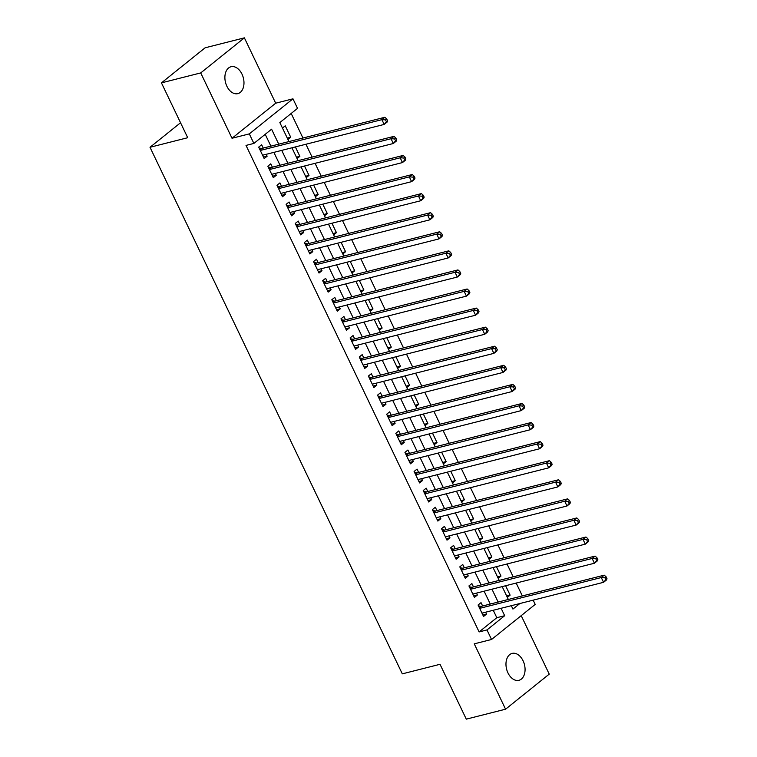 <?xml version="1.0" encoding="UTF-8"?>
<svg xmlns="http://www.w3.org/2000/svg" width="757" height="757" viewBox="0 0 757 757"><rect width="100%" height="100%" fill="white"/><g stroke="black" fill="none" stroke-linecap="round" stroke-linejoin="round"><path stroke-width="1.14" d="M523.078 660.795A13.872 9.207 75.8 0 0 512.111 653.414A13.872 9.207 75.8 0 0 507.966 672.926A13.872 9.207 75.8 0 0 518.923 680.306A13.872 9.207 75.8 0 0 523.078 660.795M241.985 74.12A13.872 9.207 75.8 0 0 231.027 66.739A13.872 9.207 75.8 0 0 226.882 86.251A13.872 9.207 75.8 0 0 237.84 93.631A13.872 9.207 75.8 0 0 241.985 74.12M533.174 600.15L535.208 604.408L491.548 639.476L486.978 629.928L504.673 615.715L501.115 608.278M180.545 122.757L150.009 147.274L402.308 673.853L440.016 664.296L466.293 719.15L505.572 709.195L549.241 674.127L521.213 615.649M150.009 147.274L187.717 137.717L161.44 82.873L205.109 47.805L244.379 37.85L200.719 72.918L232.02 138.257L249.308 133.885L292.968 98.817L297.539 108.355L279.844 122.568L288.947 141.578M232.02 138.257L275.69 103.198L244.379 37.85M275.69 103.198L292.968 98.817M522.339 595.929L516.179 583.06M513.199 576.843L507.039 563.984M504.058 557.767L497.898 544.908M494.917 538.691L488.748 525.822M485.776 519.605L479.607 506.745M476.636 500.528L470.466 487.669M467.495 481.452L461.325 468.592M458.354 462.376L452.184 449.507M449.213 443.29L443.044 430.43M440.072 424.213L433.903 411.354M430.932 405.137L424.762 392.277M421.791 386.061L415.621 373.192M412.65 366.975L406.481 354.115M403.5 347.898L397.34 335.039M394.359 328.822L388.199 315.962M385.218 309.745L379.058 296.876M376.078 290.66L369.918 277.8M366.937 271.583L360.777 258.724M357.796 252.507L351.636 239.638M348.655 233.43L342.495 220.561M339.514 214.345L333.354 201.485M330.374 195.268L324.214 182.409M321.233 176.192L315.073 163.323M312.092 157.115L305.932 144.246M302.951 138.029L291.18 113.465M161.44 82.873L200.719 72.918M482.625 605.988L481.026 602.648L478.074 605.023L483.562 616.463L486.514 614.097L485.606 612.205M473.485 586.912L471.885 583.571L468.933 585.937L474.421 597.387L477.374 595.021L476.465 593.128M464.344 567.835L462.745 564.495L459.792 566.861L465.281 578.31L468.233 575.935L467.324 574.043M455.203 548.749L453.604 545.409L450.652 547.784L456.14 559.234L459.092 556.859L458.184 554.966M446.062 529.673L444.463 526.333L441.511 528.708L446.999 540.148L449.951 537.782L449.043 535.89M436.921 510.597L435.322 507.256L432.37 509.622L437.858 521.071L440.811 518.706L439.902 516.813M427.781 491.511L426.182 488.18L423.229 490.545L428.717 501.995L431.67 499.62L430.761 497.728M418.64 472.434L417.041 469.094L414.088 471.469L419.577 482.919L422.529 480.544L421.621 478.651M409.499 453.358L407.9 450.018L404.948 452.393L410.436 463.833L413.379 461.467L412.48 459.575M400.358 434.281L398.759 430.941L395.807 433.307L401.295 444.756L404.238 442.391L403.339 440.498M391.218 415.196L389.618 411.865L386.666 414.23L392.154 425.68L395.097 423.305L394.198 421.412M382.077 396.119L380.478 392.779L377.525 395.154L383.014 406.594L385.956 404.229L385.058 402.336M372.936 377.043L371.337 373.703L368.385 376.068L373.873 387.518L376.816 385.152L375.917 383.26M363.795 357.966L362.196 354.626L359.244 356.992L364.732 368.441L367.675 366.076L366.767 364.183M354.655 338.881L353.055 335.55L350.103 337.915L355.582 349.365L358.534 346.99L357.626 345.097M345.514 319.804L343.915 316.464L340.962 318.839L346.441 330.279L349.393 327.913L348.485 326.021M336.373 300.728L334.774 297.387L331.821 299.753L337.3 311.203L340.253 308.837L339.344 306.945M327.232 281.651L325.633 278.311L322.681 280.677L328.16 292.126L331.112 289.761L330.203 287.868M318.091 262.565L316.492 259.235L313.54 261.6L319.019 273.05L321.971 270.675L321.063 268.782M308.951 243.489L307.351 240.149L304.399 242.524L309.878 253.964L312.83 251.598L311.922 249.706M299.81 224.413L298.211 221.072L295.258 223.438L300.737 234.888L303.689 232.522L302.781 230.63M290.669 205.336L289.06 201.996L286.118 204.362L291.596 215.811L294.549 213.436L293.64 211.544M281.519 186.25L279.92 182.91L276.977 185.285L282.456 196.735L285.408 194.36L284.5 192.467M272.378 167.174L270.779 163.834L267.836 166.209L273.315 177.649L276.267 175.283L275.359 173.391M287.291 138.124L290.726 137.254L285.247 125.804L282.465 128.037M296.432 157.201L299.867 156.33L295.362 146.924M305.573 176.277L309.007 175.406L304.503 166.001M314.713 195.353L318.158 194.483L313.644 185.087M323.854 214.439L327.298 213.569L322.785 204.163M332.995 233.516L336.439 232.645L331.926 223.239M342.136 252.592L345.58 251.721L341.066 242.316M351.276 271.668L354.721 270.798L350.217 261.402M360.417 290.754L363.862 289.884L359.357 280.478M369.558 309.831L373.002 308.96L368.498 299.554M378.699 328.907L382.143 328.036L377.639 318.631M387.839 347.993L391.284 347.113L386.78 337.717M396.98 367.069L400.425 366.199L395.92 356.793M406.121 386.146L409.565 385.275L405.061 375.869M415.262 405.222L418.706 404.352L414.202 394.955M424.403 424.308L427.847 423.428L423.343 414.032M433.553 443.384L436.988 442.514L432.484 433.108M442.694 462.461L446.128 461.59L441.624 452.184M451.834 481.537L455.269 480.667L450.765 471.27M460.975 500.623L464.41 499.752L459.906 490.347M470.116 519.699L473.551 518.829L469.047 509.423M479.257 538.776L482.692 537.905L478.187 528.5M488.397 557.852L491.832 556.982L487.328 547.585M497.538 576.938L500.973 576.068L496.469 566.662M511.448 605.96L512.006 605.515M287.944 139.487L290.726 137.254M297.085 158.563L299.867 156.33M306.225 177.64L309.007 175.406M315.366 196.725L318.158 194.483M324.507 215.802L327.298 213.569M333.648 234.878L336.439 232.645M342.789 253.955L345.58 251.721M351.929 273.04L354.721 270.798M361.07 292.117L363.862 289.884M370.211 311.193L373.002 308.96M379.352 330.279L382.143 328.036M388.492 349.356L391.284 347.113M397.633 368.432L400.425 366.199M406.783 387.508L409.565 385.275M415.924 406.594L418.706 404.352M425.065 425.671L427.847 423.428M434.206 444.747L436.988 442.514M443.347 463.823L446.128 461.59M452.487 482.909L455.269 480.667M461.628 501.986L464.41 499.752M470.769 521.062L473.551 518.829M479.91 540.138L482.692 537.905M489.05 559.224L491.832 556.982M498.191 578.301L500.973 576.068M507.332 597.377L510.114 595.144L505.61 585.738M278.746 144.171L271.583 129.201L253.879 143.423L246.025 145.41L479.115 631.925L496.819 617.703L493.252 610.265M490.281 604.048L484.111 591.189M481.14 584.972L474.97 572.112M471.999 565.895L465.829 553.026M462.858 546.809L456.689 533.95M453.717 527.733L447.548 514.874M444.577 508.657L438.407 495.788M435.436 489.58L429.266 476.711M426.286 470.494L420.126 457.635M417.145 451.418L410.985 438.558M408.004 432.342L401.844 419.473M398.863 413.265L392.703 400.396M389.723 394.179L383.562 381.32M380.582 375.103L374.422 362.243M371.441 356.027L365.281 343.158M362.3 336.95L356.14 324.081M353.159 317.864L346.999 305.005M344.019 298.788L337.859 285.928M334.878 279.712L328.718 266.843M325.737 260.626L319.577 247.766M316.596 241.549L310.436 228.69M307.456 222.473L301.295 209.613M298.315 203.396L292.155 190.527M289.174 184.311L283.014 171.451M280.033 165.234L273.873 152.375M270.892 146.158L265.215 134.311M263.237 148.098L261.638 144.757L258.695 147.123L264.174 158.573L267.126 156.207L266.218 154.314M491.548 639.476L474.26 643.847L505.572 709.195M479.115 631.925L486.978 629.928M253.879 143.423L249.308 133.885M511.316 605.685L512.934 609.082L519.86 603.528M291.928 147.795L298.088 160.664M301.068 166.871L307.228 179.74M310.209 185.957L316.369 198.817M319.35 205.033L325.51 217.893M328.491 224.11L334.651 236.979M337.631 243.196L343.792 256.055M346.772 262.272L352.932 275.132M355.913 281.349L362.073 294.208M365.054 300.425L371.214 313.294M374.195 319.511L380.364 332.37M383.335 338.587L389.505 351.447M392.476 357.664L398.646 370.523M401.617 376.74L407.786 389.609M410.758 395.826L416.927 408.685M419.898 414.902L426.068 427.762M429.039 433.979L435.209 446.838M438.18 453.055L444.35 465.924M447.321 472.141L453.49 485M456.462 491.217L462.631 504.077M465.612 510.294L471.772 523.163M474.753 529.37L480.913 542.239M483.893 548.456L490.053 561.316M493.034 567.532L499.194 580.392M502.175 586.609L508.335 599.478M498.134 602.061L491.974 589.192M488.994 582.985L482.834 570.116M479.853 563.899L473.693 551.039M470.712 544.822L464.543 531.963M461.571 525.746L455.402 512.877M452.431 506.66L446.261 493.801M443.29 487.584L437.12 474.724M434.149 468.507L427.979 455.648M425.008 449.431L418.839 436.562M415.867 430.345L409.698 417.486M406.727 411.269L400.557 398.409M397.586 392.192L391.416 379.333M388.445 373.116L382.276 360.247M379.295 354.03L373.135 341.17M370.154 334.954L363.994 322.094M361.013 315.877L354.853 303.008M351.873 296.801L345.712 283.932M342.732 277.715L336.572 264.855M333.591 258.639L327.431 245.779M324.45 239.562L318.29 226.693M315.309 220.486L309.149 207.617M306.169 201.4L300.009 188.54M297.028 182.323L290.868 169.464M287.887 163.247L281.727 150.378M496.819 617.703L504.673 615.715M263.483 157.125L267.126 156.207M506.679 596.014L510.114 595.144M272.624 176.211L276.267 175.283M281.765 195.287L285.408 194.36M290.906 214.363L294.549 213.436M300.046 233.44L303.689 232.522M309.187 252.526L312.83 251.598M318.328 271.602L321.971 270.675M327.469 290.679L331.112 289.761M336.61 309.755L340.253 308.837M345.75 328.841L349.393 327.913M354.891 347.917L358.534 346.99M364.032 366.994L367.675 366.076M373.173 386.07L376.816 385.152M382.313 405.156L385.956 404.229M391.454 424.232L395.097 423.305M400.595 443.309L404.238 442.391M409.736 462.385L413.379 461.467M418.876 481.471L422.529 480.544M428.027 500.547L431.67 499.62M437.168 519.624L440.811 518.706M446.308 538.71L449.951 537.782M455.449 557.786L459.092 556.859M464.59 576.862L468.233 575.935M473.731 595.939L477.374 595.021M482.871 615.025L486.514 614.097M387.603 120.808L386.685 118.906L385.512 119.852L386.42 121.763L387.603 120.808L387.13 122.047L384.178 124.422L262.575 155.232M386.42 121.763L384.178 124.422L381.897 119.653L384.849 117.278L261.988 148.41A2.167 1.552 -128.8 0 1 261.335 148.429L259.112 148.003M260.294 150.463L381.897 119.653L385.512 119.852M386.685 118.906L384.849 117.278M396.744 139.894L395.826 137.982L394.652 138.928L395.561 140.84L396.744 139.894L396.271 141.124L393.318 143.499L271.716 174.318M395.561 140.84L393.318 143.499L391.038 138.73L393.99 136.355L271.129 167.496A2.167 1.552 -128.8 0 1 270.476 167.505L268.252 167.079M269.435 169.54L391.038 138.73L394.652 138.928M395.826 137.982L393.99 136.355M405.884 158.97L404.967 157.059L403.793 158.005L404.702 159.916L405.884 158.97L405.411 160.21L402.459 162.575L280.856 193.395M404.702 159.916L402.459 162.575L400.179 157.806L403.131 155.44L280.27 186.572A2.167 1.552 -128.8 0 1 279.617 186.582L277.393 186.156M278.576 188.625L400.179 157.806L403.793 158.005M404.967 157.059L403.131 155.44M415.025 178.046L414.107 176.144L412.934 177.091L413.842 178.993L415.025 178.046L414.552 179.286L411.6 181.652L289.997 212.471M413.842 178.993L411.6 181.652L409.319 176.883L412.272 174.517L289.411 205.649A2.167 1.552 -128.8 0 1 288.758 205.658L286.534 205.242M287.717 207.702L409.319 176.883L412.934 177.091M414.107 176.144L412.272 174.517M424.166 197.123L423.248 195.221L422.075 196.167L422.983 198.079L424.166 197.123L423.693 198.362L420.741 200.737L299.138 231.547M422.983 198.079L420.741 200.737L418.46 195.968L421.412 193.593L298.551 224.734A2.167 1.552 -128.8 0 1 297.898 224.744L295.675 224.318M296.858 226.778L418.46 195.968L422.075 196.167M423.248 195.221L421.412 193.593M433.307 216.209L432.389 214.297L431.216 215.243L432.124 217.155L433.307 216.209L432.834 217.439L429.881 219.814L308.279 250.633M432.124 217.155L429.881 219.814L427.601 215.045L430.553 212.67L307.692 243.811A2.167 1.552 -128.8 0 1 307.039 243.82L304.816 243.394M305.998 245.855L427.601 215.045L431.216 215.243M432.389 214.297L430.553 212.67M442.448 235.285L441.53 233.374L440.356 234.32L441.265 236.231L442.448 235.285L441.974 236.525L439.022 238.89L317.42 269.71M441.265 236.231L439.022 238.89L436.742 234.121L439.694 231.756L316.833 262.887A2.167 1.552 -128.8 0 1 316.18 262.897L313.956 262.471M315.139 264.941L436.742 234.121L440.356 234.32M441.53 233.374L439.694 231.756M451.588 254.361L450.67 252.46L449.497 253.406L450.406 255.308L451.588 254.361L451.115 255.601L448.163 257.967L326.56 288.786M450.406 255.308L448.163 257.967L445.882 253.198L448.835 250.832L325.974 281.964A2.167 1.552 -128.8 0 1 325.321 281.973L323.097 281.557M324.28 284.017L445.882 253.198L449.497 253.406M450.67 252.46L448.835 250.832M460.729 273.438L459.811 271.536L458.638 272.482L459.546 274.394L460.729 273.438L460.256 274.677L457.304 277.053L335.701 307.862M459.546 274.394L457.304 277.053L455.023 272.283L457.976 269.908L335.114 301.049A2.167 1.552 -128.8 0 1 334.462 301.059L332.238 300.633M333.421 303.093L455.023 272.283L458.638 272.482M459.811 271.536L457.976 269.908M469.87 292.524L468.962 290.612L467.779 291.559L468.687 293.47L469.87 292.524L469.397 293.763L466.444 296.129L344.842 326.948M468.687 293.47L466.444 296.129L464.164 291.36L467.116 288.985L344.255 320.126A2.167 1.552 -128.8 0 1 343.602 320.135L341.379 319.709M342.561 322.179L464.164 291.36L467.779 291.559M468.962 290.612L467.116 288.985M479.011 311.6L478.102 309.689L476.919 310.644L477.828 312.546L479.011 311.6L478.538 312.84L475.595 315.205L353.983 346.025M477.828 312.546L475.595 315.205L473.305 310.436L476.257 308.071L353.396 339.202A2.167 1.552 -128.8 0 1 352.743 339.212L350.519 338.786M351.702 341.256L473.305 310.436L476.919 310.644M478.102 309.689L476.257 308.071M488.151 330.677L487.243 328.775L486.06 329.721L486.969 331.623L488.151 330.677L487.678 331.916L484.735 334.282L363.123 365.101M486.969 331.623L484.735 334.282L482.446 329.513L485.398 327.147L362.537 358.279A2.167 1.552 -128.8 0 1 361.884 358.288L359.66 357.872M360.843 360.332L482.446 329.513L486.06 329.721M487.243 328.775L485.398 327.147M497.292 349.762L496.384 347.851L495.201 348.797L496.119 350.709L497.292 349.762L496.819 350.993L493.876 353.368L372.274 384.178M496.119 350.709L493.876 353.368L491.586 348.599L494.539 346.223L371.678 377.365A2.167 1.552 -128.8 0 1 371.025 377.374L368.801 376.948M369.984 379.408L491.586 348.599L495.201 348.797M496.384 347.851L494.539 346.223M506.433 368.839L505.525 366.927L504.342 367.874L505.26 369.785L506.433 368.839L505.96 370.078L503.017 372.444L381.414 403.263M505.26 369.785L503.017 372.444L500.727 367.675L503.679 365.309L380.818 396.441A2.167 1.552 -128.8 0 1 380.165 396.45L377.942 396.025M379.125 398.494L500.727 367.675L504.342 367.874M505.525 366.927L503.679 365.309M515.574 387.915L514.665 386.004L513.483 386.959L514.4 388.861L515.574 387.915L515.101 389.155L512.158 391.52L390.555 422.34M514.4 388.861L512.158 391.52L509.868 386.751L512.82 384.386L389.959 415.517A2.167 1.552 -128.8 0 1 389.306 415.527L387.082 415.101M388.265 417.571L509.868 386.751L513.483 386.959M514.665 386.004L512.82 384.386M524.715 406.992L523.806 405.09L522.623 406.036L523.541 407.938L524.715 406.992L524.241 408.231L521.299 410.597L399.696 441.416M523.541 407.938L521.299 410.597L519.009 405.828L521.961 403.462L399.1 434.594A2.167 1.552 -128.8 0 1 398.447 434.613L396.223 434.187M397.406 436.647L519.009 405.828L522.623 406.036M523.806 405.09L521.961 403.462M533.855 426.077L532.947 424.166L531.764 425.112L532.682 427.024L533.855 426.077L533.382 427.308L530.439 429.683L408.837 460.493M532.682 427.024L530.439 429.683L528.149 424.914L531.102 422.538L408.241 453.68A2.167 1.552 -128.8 0 1 407.588 453.689L405.364 453.263M406.547 455.723L528.149 424.914L531.764 425.112M532.947 424.166L531.102 422.538M542.996 445.154L542.088 443.242L540.905 444.189L541.823 446.1L542.996 445.154L542.532 446.393L539.58 448.759L417.978 479.578M541.823 446.1L539.58 448.759L537.29 443.99L540.243 441.624L417.381 472.756A2.167 1.552 -128.8 0 1 416.728 472.765L414.505 472.34M415.688 474.809L537.29 443.99L540.905 444.189M542.088 443.242L540.243 441.624M552.137 464.23L551.228 462.319L550.046 463.275L550.964 465.177L552.137 464.23L551.673 465.47L548.721 467.835L427.118 498.655M550.964 465.177L548.721 467.835L546.431 463.066L549.383 460.701L426.522 491.832A2.167 1.552 -128.8 0 1 425.869 491.842L423.646 491.425M424.828 493.886L546.431 463.066L550.046 463.275M551.228 462.319L549.383 460.701M561.278 483.307L560.369 481.405L559.186 482.351L560.104 484.253L561.278 483.307L560.814 484.546L557.862 486.921L436.259 517.731M560.104 484.253L557.862 486.921L555.572 482.143L558.524 479.777L435.663 510.909A2.167 1.552 -128.8 0 1 435.01 510.928L432.786 510.502M433.969 512.962L555.572 482.143L559.186 482.351M560.369 481.405L558.524 479.777M570.418 502.393L569.51 500.481L568.327 501.427L569.245 503.339L570.418 502.393L569.955 503.623L567.002 505.998L445.4 536.808M569.245 503.339L567.002 505.998L564.713 501.229L567.665 498.854L444.804 529.995A2.167 1.552 -128.8 0 1 444.151 530.004L441.937 529.578M443.11 532.039L564.713 501.229L568.327 501.427M569.51 500.481L567.665 498.854M579.559 521.469L578.651 519.557L577.468 520.504L578.386 522.415L579.559 521.469L579.096 522.708L576.143 525.074L454.541 555.893M578.386 522.415L576.143 525.074L573.853 520.305L576.806 517.939L453.945 549.071A2.167 1.552 -128.8 0 1 453.292 549.08L451.077 548.655M452.251 551.124L573.853 520.305L577.468 520.504M578.651 519.557L576.806 517.939M588.709 540.545L587.792 538.634L586.609 539.59L587.527 541.492L588.709 540.545L588.236 541.785L585.284 544.151L463.681 574.97M587.527 541.492L585.284 544.151L582.994 539.381L585.946 537.016L463.085 568.147A2.167 1.552 -128.8 0 1 462.432 568.157L460.218 567.741M461.392 570.201L582.994 539.381L586.609 539.59M587.792 538.634L585.946 537.016M597.85 559.622L596.932 557.72L595.75 558.666L596.667 560.577L597.85 559.622L597.377 560.861L594.425 563.236L472.822 594.046M596.667 560.577L594.425 563.236L592.135 558.467L595.087 556.092L472.226 587.224A2.167 1.552 -128.8 0 1 471.573 587.243L469.359 586.817M470.532 589.277L592.135 558.467L595.75 558.666M596.932 557.72L595.087 556.092M606.991 578.708L606.073 576.796L604.89 577.742L605.808 579.654L606.991 578.708L606.518 579.938L603.566 582.313L481.963 613.132M605.808 579.654L603.566 582.313L601.276 577.544L604.228 575.169L481.367 606.31A2.167 1.552 -128.8 0 1 480.714 606.319L478.5 605.893M479.673 608.354L601.276 577.544L604.89 577.742M606.073 576.796L604.228 575.169M259.878 149.593L261.335 148.429M260.048 149.962L261.988 148.41M269.019 168.679L270.476 167.505M269.189 169.048L271.129 167.496M278.16 187.755L279.617 186.582M278.33 188.124L280.27 186.572M287.3 206.831L288.758 205.658M287.471 207.2L289.411 205.649M296.441 225.908L297.898 224.744M296.612 226.286L298.551 224.734M305.582 244.994L307.039 243.82M305.762 245.363L307.692 243.811M314.723 264.07L316.18 262.897M314.903 264.439L316.833 262.887M323.864 283.146L325.321 281.973M324.043 283.515L325.974 281.964M333.004 302.223L334.462 301.059M333.184 302.601L335.114 301.049M342.145 321.309L343.602 320.135M342.325 321.678L344.255 320.126M351.286 340.385L352.743 339.212M351.466 340.754L353.396 339.202M360.427 359.461L361.884 358.288M360.606 359.83L362.537 358.279M369.567 378.538L371.025 377.374M369.747 378.916L371.678 377.365M378.708 397.624L380.165 396.45M378.888 397.993L380.818 396.441M387.849 416.7L389.306 415.527M388.029 417.069L389.959 415.517M396.99 435.777L398.447 434.613M397.17 436.146L399.1 434.594M406.13 454.853L407.588 453.689M406.31 455.231L408.241 453.68M415.271 473.939L416.728 472.765M415.451 474.308L417.381 472.756M424.412 493.015L425.869 491.842M424.592 493.384L426.522 491.832M433.553 512.092L435.01 510.928M433.733 512.461L435.663 510.909M442.694 531.177L444.151 530.004M442.873 531.546L444.804 529.995M451.834 550.254L453.292 549.08M452.014 550.623L453.945 549.071M460.975 569.33L462.432 568.157M461.155 569.699L463.085 568.147M470.116 588.407L471.573 587.243M470.296 588.776L472.226 587.224M479.257 607.493L480.714 606.319M479.436 607.862L481.367 606.31"/></g></svg>
